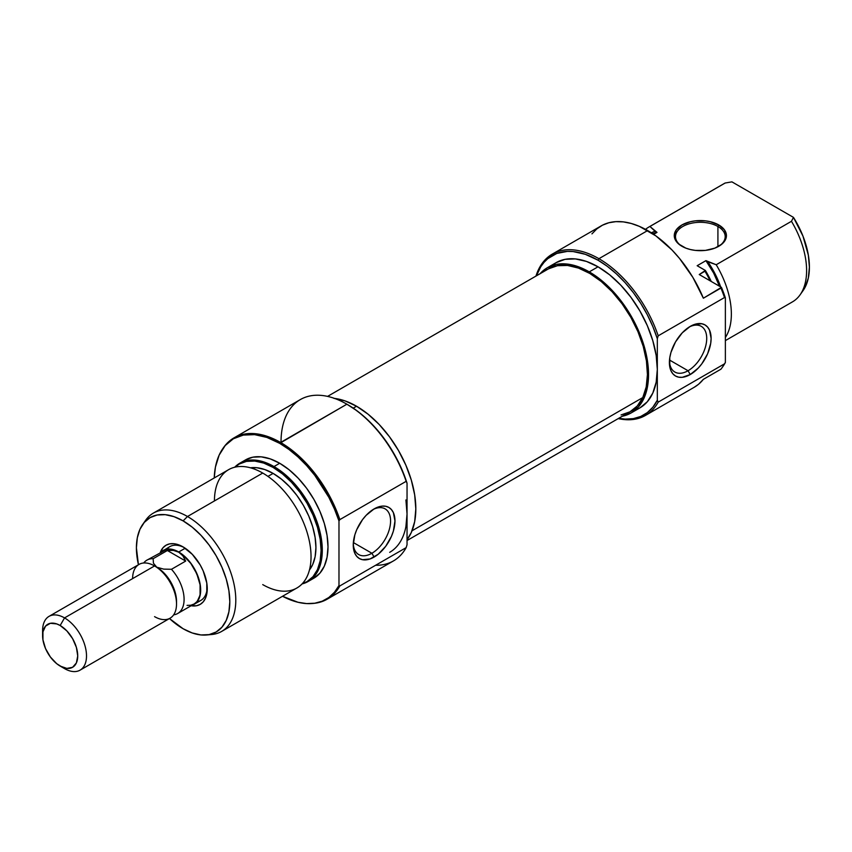 <?xml version="1.0" encoding="UTF-8"?>
<svg xmlns="http://www.w3.org/2000/svg" width="852" height="852" viewBox="0 0 852 852"><rect width="100%" height="100%" fill="white"/><g stroke="black" fill="none" stroke-linecap="round" stroke-linejoin="round"><path stroke-width="1.28" d="M717.917 226.494A24.836 14.346 0 0 0 683.006 226.366A24.836 14.346 0 0 0 682.356 246.526A24.836 14.346 180 0 1 675.508 236.632A24.836 14.346 180 0 1 690.844 223.384A24.836 14.346 180 0 1 717.917 226.494L717.917 246.75L717.917 226.494A24.836 14.346 180 0 1 725.19 236.632A24.836 14.346 180 0 1 718.342 246.526A24.836 14.346 0 0 0 717.917 226.494L718.79 224.971L717.917 226.494M681.909 246.271L681.909 246.271A26.082 15.059 180 0 1 681.909 224.971A26.082 15.059 180 0 1 718.79 224.971L710.334 221.712L705.435 220.849L695.264 220.849L690.365 221.712L681.909 224.971L676.254 229.859L674.273 235.621L674.773 238.56L678.661 243.991L685.86 248.145L690.365 249.53L695.264 250.392L705.435 250.392L714.839 248.145L722.038 243.991L725.925 238.56L726.426 235.621L724.445 229.859L718.79 224.971A26.082 15.059 180 0 1 718.79 246.271A26.082 15.059 180 0 1 681.909 246.271M645.496 415.403L694.231 387.266A93.145 53.772 -120 0 0 703.369 379.332L720.93 369.193A93.145 53.772 -120 0 0 724.498 363.836L658.202 402.112A93.145 53.772 60 0 1 645.496 415.403A93.145 53.772 60 0 1 618.232 418.598A93.145 53.772 -120 0 0 658.202 402.112L657.318 400.227A91.899 53.058 60 0 1 618.712 418.321L625.176 419.099L633.345 418.63L640.789 416.447L647.35 412.592L652.898 407.149L657.318 400.227L657.318 369.47A83.826 48.404 -120 0 0 598.04 266.804L589.264 271.873A83.826 48.404 60 0 1 644.027 345.742A83.826 48.404 60 0 1 631.172 412.922A83.826 48.404 60 0 1 622.365 416.213M722.507 367.063A92.687 53.516 -120 0 0 725.371 362.473L724.498 363.836A93.145 53.772 60 0 1 722.208 367.489L722.816 366.637A92.687 53.516 -120 0 0 725.371 362.473L725.371 297.88A92.687 53.516 -120 0 0 721.431 287.348L720.93 288.072A93.145 53.772 60 0 1 724.498 297.54L658.202 335.816L657.318 338.723L657.318 369.47L656.178 382.165L652.802 393.06L647.328 401.729L639.958 407.852A83.826 48.404 -120 0 0 657.318 369.47L657.318 338.723A91.899 53.058 60 0 0 598.04 260.211L607.338 266.346L616.443 273.907L625.176 282.726L633.345 292.63L640.789 303.408L647.35 314.835L652.898 326.689L657.318 338.723L658.202 335.816A93.145 53.772 -120 0 0 598.924 258.688A93.145 53.772 60 0 1 658.202 335.816L724.498 297.54A93.145 53.772 -120 0 0 720.93 288.072L703.369 298.211A93.145 53.772 -120 0 0 647.658 230.551L598.924 258.688L598.04 260.211L585.367 254.333L573.172 251.564L567.411 251.383L556.814 253.438L547.804 258.646L544.013 262.363L540.732 266.793L536.43 275.814A91.899 53.058 60 0 1 598.04 260.211L598.924 258.688A93.145 53.772 -120 0 0 535.951 276.091A93.145 53.772 60 0 1 552.352 254.077A93.145 53.772 60 0 1 598.924 258.688L647.658 230.551A93.145 53.772 -120 0 0 601.086 225.94L552.352 254.077M688.054 370.737A26.391 15.24 120 0 0 706.713 339.043A26.391 15.24 120 0 0 689.119 327.062A26.391 15.24 -60 0 1 701.249 326.337A26.391 15.24 -60 0 1 705.296 347.488A26.391 15.24 -60 0 1 688.054 370.737L669.502 360.023L688.054 370.737A26.391 15.24 -60 0 1 674.859 372.047A26.391 15.24 -60 0 1 669.427 361.173A26.391 15.24 120 0 0 688.054 370.737L690.248 374.539L688.054 370.737M690.248 326.38A29.5 17.029 -60 0 1 711.111 338.414A29.5 17.029 -60 0 1 690.248 374.539L698.235 368.096L701.835 363.793L707.597 353.825L710.706 343.345L711.111 338.414L709.514 330.118L707.597 327.072L704.998 324.91L701.835 323.749L694.316 324.495L690.248 326.38L682.271 332.812L675.498 341.94L670.982 352.366L669.789 357.574L669.789 366.967L670.982 370.801L672.91 373.847L675.498 375.998L678.661 377.17L682.271 377.319L690.248 374.539A29.5 17.029 -60 0 1 669.395 362.505A29.5 17.029 -60 0 1 690.248 326.38L690.248 326.38M722.208 367.489A93.145 53.772 60 0 1 720.93 369.193L703.369 379.332L698.512 384.295L694.167 387.309M725.371 340.608L792.456 301.874A68.309 39.437 -120 0 0 791.455 221.296L716.212 264.738A68.309 39.437 60 0 1 725.371 337.488A68.309 39.437 -120 0 0 716.212 264.738L707.81 261.734A62.1 35.848 60 0 1 720.675 286.911M651.237 232.862L655.124 231.307L656.998 232.394L652.962 233.746M802.946 290.777L805.236 287.007L808.346 277.933L809.4 267.145L808.346 255.153L802.946 236.057L793.478 217.388L791.455 221.296L716.212 264.738L705.935 260.648L713.603 272.981L719.45 286.197A60.545 34.953 -120 0 0 705.935 260.648L697.16 265.717L705.371 270.457L697.16 265.717L705.935 260.648L707.81 261.734L715.179 274.056L720.739 287.081M711.25 281.469L705.371 270.457L699.247 274.536L721.431 287.348L699.247 274.536L704.955 271.234A68.309 39.437 60 0 1 710.11 280.809A68.309 39.437 -120 0 0 704.955 271.234L705.371 270.457A67.851 39.171 -120 0 1 711.25 281.469M651.354 232.798A62.1 35.848 60 0 1 655.124 231.307L649.916 226.462L725.158 183.02L731.921 181.859L793.478 217.388L731.921 181.859L725.158 183.02A68.309 39.437 -120 0 0 724.157 183.563L648.915 227.005A68.309 39.437 60 0 1 649.916 226.462L725.158 183.02A68.309 39.437 60 0 0 723.178 184.16M652.856 233.789A60.545 34.953 -120 0 1 656.998 232.394L653.654 234.321L656.998 232.394L649.916 226.462A68.309 39.437 -120 0 0 645.55 229.369A68.309 39.437 60 0 1 648.915 227.005M591.948 233.874L596.805 228.911L602.471 225.184L608.85 222.755L615.847 221.648L623.344 221.882L631.236 223.469L639.383 226.376L655.933 235.929L671.972 249.955L679.47 258.38L692.846 277.369L703.369 298.211L721.431 287.348A92.687 53.516 -120 0 1 725.371 297.88L724.498 297.54L725.371 297.88L725.371 362.473L724.498 363.836L658.202 402.112L657.318 400.227L657.318 369.47L656.178 355.465L652.802 340.672L647.328 325.677L639.958 311.044L630.97 297.348L620.725 285.111L609.606 274.791L598.04 266.804L586.474 261.436L575.356 258.912L565.11 259.327L556.132 262.65L547.346 267.72A83.826 48.404 60 0 1 589.264 271.873L598.04 266.804A83.826 48.404 -120 0 0 556.132 262.65M540.093 273.705A83.826 48.404 60 0 1 547.346 267.72L556.324 264.397L566.58 263.982L577.699 266.506L589.264 271.873L600.82 279.861L611.949 290.181L622.194 302.417L631.172 316.124L638.542 330.746L644.027 345.742L647.403 360.534L648.532 374.539L647.403 387.234L644.027 398.129L638.542 406.798L631.172 412.922L622.194 416.245M539.976 273.833L547.346 267.72M800.103 294.803L803.106 290.553A66.041 38.127 -120 0 0 793.478 217.388L791.455 221.296A68.309 39.437 60 0 1 800.103 294.803A68.309 39.437 60 0 1 791.455 302.417M548.55 268.817L557.442 265.707L567.56 265.462L578.508 268.092L589.872 273.492L601.203 281.469L612.087 291.703L622.088 303.813L630.831 317.317L637.967 331.705L643.239 346.423L646.434 360.918L647.435 374.614L646.199 386.989L642.77 397.575L412.038 530.785L642.77 397.575A82.282 47.499 -120 0 0 621.832 303.461A82.282 47.499 -120 0 0 548.124 269.062L327.573 396.393M407.043 540.53L630.395 411.569A82.282 47.499 -120 0 0 642.77 397.575L637.296 405.957L629.969 411.814L621.076 414.935M161.358 551.808L169.782 546.654A31.045 17.924 60 0 1 184.234 547.602A31.045 17.924 -120 0 0 166.843 549.167M160.325 552.394A34.155 19.713 60 0 1 183.105 546.92L178.398 544.737L173.861 543.714L169.686 543.874L166.034 545.237L163.03 547.719L160.325 552.394M281.022 442.231A93.145 53.772 60 0 1 346.881 404.199L279.701 443.359L266.921 437.427L254.62 434.637L243.289 435.084L233.363 438.769L225.205 445.532L219.156 455.117L215.418 467.162L214.225 477.972A92.687 53.516 60 0 1 222.99 448.354A92.687 53.516 60 0 1 279.701 443.359L280.585 442.476A93.145 53.772 60 0 1 339.863 519.603L406.159 481.327L407.043 483.212A91.899 53.058 -120 0 0 347.765 404.711L346.881 404.199A93.145 53.772 60 0 1 346.892 404.199A93.145 53.772 60 0 1 406.159 481.327A93.145 53.772 -120 0 0 346.881 404.199L357.063 410.845L366.168 418.407L374.891 427.225L383.07 437.129L390.504 447.907L397.075 459.334L402.623 471.188L407.043 483.212L407.043 513.969A83.826 48.404 60 0 1 389.683 552.341M353.282 543.704A26.391 15.24 120 0 0 371.909 553.257L374.113 557.07A29.5 17.029 -60 0 1 353.25 545.024A29.5 17.029 -60 0 1 374.113 508.9L366.126 515.343L362.526 519.645L356.764 529.614L354.837 534.886L353.25 545.024L354.837 553.321L356.764 556.377L359.363 558.529L362.526 559.7L370.045 558.955L378.182 554.258L385.7 546.313L391.451 536.345L393.379 531.073L394.966 520.945L393.379 512.638L391.451 509.592L388.853 507.441L385.7 506.269L382.09 506.12L374.113 508.9A29.5 17.029 -60 0 1 394.966 520.945A29.5 17.029 -60 0 1 374.113 557.07L371.909 553.257A26.391 15.24 -60 0 1 358.713 554.567A26.391 15.24 -60 0 1 353.282 543.704M353.356 542.554L371.909 553.257L353.356 542.554M144.276 522.436L150.08 517.611L157.162 514.991L165.235 514.672L174 516.663L183.105 520.881L187.493 516.504A68.309 39.437 -120 0 0 145.703 520.189L142.699 524.449A66.041 38.127 60 0 0 138.439 564.748L136.405 547.847L137.3 537.846L139.962 529.262L144.276 522.436A68.309 39.437 60 0 1 153.349 513.117A68.309 39.437 60 0 1 187.493 516.504L262.736 473.062L187.493 516.504L183.105 520.881A66.041 38.127 60 0 1 228.208 586.847A66.041 38.127 60 0 1 206.514 634.985L211.711 634.506A68.309 39.437 -120 0 0 234.14 584.728A68.309 39.437 -120 0 0 187.493 516.504A68.309 39.437 60 0 1 232.117 576.697A68.309 39.437 60 0 1 221.648 631.428L296.89 587.986A68.309 39.437 -120 0 0 307.359 533.256A68.309 39.437 -120 0 0 262.736 473.062A68.309 39.437 60 0 1 311.044 556.718A68.309 39.437 60 0 1 262.736 584.61M273.993 466.566L273.119 467.439A67.851 39.171 60 0 1 318.563 531.286A67.851 39.171 60 0 1 302.3 583.663L307.05 581.607L313.014 576.655L317.445 569.637L320.182 560.818L321.097 550.541L320.182 539.199L317.445 527.228L313.014 515.098L307.05 503.255L299.776 492.168L291.48 482.253L282.481 473.904L273.119 467.439L273.993 466.566A68.309 39.437 60 0 1 318.616 526.76A68.309 39.437 60 0 1 308.147 581.49A68.309 39.437 60 0 1 302.055 583.929A68.309 39.437 -120 0 0 320.001 531.882A68.309 39.437 -120 0 0 273.993 466.566L279.701 463.264L273.993 466.566A68.309 39.437 -120 0 0 234.683 467.237A68.309 39.437 60 0 1 239.849 463.179A68.309 39.437 60 0 1 273.993 466.566M312.567 603.493L313.6 603.397A93.145 53.772 -120 0 0 339.863 585.91L338.979 585.558A92.687 53.516 60 0 1 312.567 603.493A92.687 53.516 60 0 1 282.534 596.283L297.976 602.268L306.656 603.589L314.793 603.216L322.237 601.182L328.84 597.497L334.453 592.257L338.979 585.558L338.979 520.966L338.979 585.558L339.863 585.91A93.145 53.772 60 0 1 327.157 599.201A93.145 53.772 60 0 1 313.089 603.44M223.299 447.928A93.145 53.772 60 0 1 234.012 437.864A93.145 53.772 60 0 1 280.585 442.476A93.145 53.772 -120 0 0 223.597 447.502L222.99 448.354M206.514 634.985A66.041 38.127 60 0 1 183.105 628.733L169.484 618.531A66.041 38.127 60 0 0 183.105 628.733L192.222 632.961L200.976 634.953L209.049 634.623A68.309 39.437 60 0 0 221.648 631.428M333.856 398.342L344.985 400.866L356.541 406.234L368.107 414.221L379.225 424.53L389.481 436.778L398.459 450.474L405.829 465.107L411.314 480.102L414.679 494.884L415.819 508.9L414.679 521.594L411.314 532.489L407.043 539.678A83.826 48.404 -120 0 0 408.289 471.145A83.826 48.404 -120 0 0 356.541 406.234L353.239 408.14L356.541 406.234A83.826 48.404 -120 0 0 334.517 398.416M405.903 499.954L407.043 513.969L407.043 483.212L406.159 481.327L339.863 519.603L338.979 520.966A92.687 53.516 60 0 0 279.701 443.359L288.935 449.441L297.976 456.906L306.656 465.607L314.793 475.373L328.84 497.312L334.453 509.038L338.979 520.966L339.863 519.603A93.145 53.772 -120 0 0 280.585 442.476L346.881 404.199A93.145 53.772 -120 0 0 300.319 399.588L234.012 437.864M313.855 578.188A68.309 39.437 -120 0 0 324.324 523.458A68.309 39.437 -120 0 0 279.701 463.264A68.309 39.437 -120 0 0 245.557 459.888L252.874 457.173L261.223 456.842L270.286 458.898L279.701 463.264L289.126 469.782L298.189 478.185L306.539 488.153L313.855 499.325L319.862 511.243L324.324 523.458L327.072 535.503L328.009 546.92L327.072 557.272L324.324 566.143L319.862 573.204L313.855 578.188L308.147 581.49M273.119 473.403L267.943 476.396L273.119 473.403A60.545 34.953 -120 0 0 250.488 467.812L256.74 467.716L264.77 469.537L273.119 473.403A60.545 34.953 -120 0 1 310.543 520.455A60.545 34.953 -120 0 1 309.457 569.956L312.673 564.599L315.112 556.729L315.932 547.559L315.112 537.442L312.673 526.76L308.712 515.929L303.387 505.364L296.901 495.47L289.499 486.63L281.469 479.175L273.119 473.403M214.438 500.944A68.309 39.437 60 0 1 262.736 473.062A68.309 39.437 -120 0 0 228.592 469.676L153.349 513.117M235.035 467.152L239.188 464.074L246.462 461.39L254.759 461.06L263.758 463.094L273.119 467.439A67.851 39.171 60 0 0 235.035 467.152M327.157 599.201L393.454 560.914A93.145 53.772 -120 0 0 406.159 547.623L339.863 585.91L406.159 547.623A93.145 53.772 60 0 1 375.594 565.27M407.043 513.969L407.043 544.726L407.043 513.969L405.903 526.664M197.185 601.714A31.045 17.924 -120 0 0 207.228 587.443A31.045 17.924 60 0 1 200.827 600.426L194.245 604.228A31.045 17.924 60 0 1 192.158 605.154L194.245 604.228A31.045 17.924 60 0 0 198.995 579.349A31.045 17.924 60 0 0 178.718 551.989L187.12 558.774L190.912 563.31L194.245 568.38L198.995 579.349L200.252 584.834L200.252 594.717L196.972 601.97L194.245 604.228M142.699 524.449A66.041 38.127 60 0 1 183.105 520.881L192.222 527.175L200.976 535.312L209.049 544.95L216.131 555.738L221.935 567.272L226.249 579.083L228.911 590.734L229.806 601.768L228.911 611.779L226.249 620.352L221.935 627.189L216.131 632.003L209.049 634.623M191.125 605.74L196.524 605.74L200.188 604.387L203.191 601.895L205.417 598.36L206.791 593.929L206.791 583.045L203.191 570.915L200.188 564.951L192.35 554.386L183.105 546.92A34.155 19.713 60 0 1 207.26 588.753A34.155 19.713 60 0 1 191.125 605.74M407.043 544.726L406.159 547.623L407.043 544.726M372.984 509.581A26.391 15.24 -60 0 1 385.104 508.857A26.391 15.24 -60 0 1 389.151 530.008A26.391 15.24 -60 0 1 371.909 553.257A26.391 15.24 120 0 0 390.567 521.562A26.391 15.24 120 0 0 372.984 509.581M185.214 548.241L178.718 551.989L185.214 548.241M42.728 633.324A31.045 17.924 60 0 1 49.033 616.369A31.045 17.924 60 0 1 64.55 617.902L60.162 625.506A24.836 14.346 60 0 1 77.724 655.933A24.836 14.346 60 0 1 60.162 666.072L64.55 668.607A31.045 17.924 -120 0 0 86.51 655.933A31.045 17.924 -120 0 0 64.55 617.902A31.045 17.924 60 0 1 84.838 645.262A31.045 17.924 60 0 1 80.077 670.141A31.045 17.924 60 0 1 64.55 668.607L56.733 663.708L50.406 657.02L45.561 648.628L42.941 639.799L42.941 631.886L45.561 626.092L50.406 623.291L56.733 623.92L60.162 625.506L66.882 630.938L72.58 638.617L76.392 647.403L77.724 655.933L76.392 662.92L72.58 667.297L66.882 668.405L60.162 666.072A24.836 14.346 60 0 1 42.6 635.645A24.836 14.346 60 0 1 60.162 625.506L64.55 617.902L154.563 565.941L64.55 617.902A31.045 17.924 -120 0 0 42.6 630.576L42.6 635.645M80.077 670.141L170.091 618.179A31.045 17.924 -120 0 0 174.852 593.301A31.045 17.924 -120 0 0 154.563 565.941L154.563 565.941A31.045 17.924 60 0 1 176.524 603.962A31.045 17.924 60 0 1 154.563 616.635M176.524 603.962L176.524 601.427A27.946 16.135 -120 0 0 156.757 567.208L154.563 565.941L156.757 567.208L153.435 563.204L153.147 558.71L167.365 550.509L173.467 550.403L178.718 552.192A30.8 17.785 -120 0 0 163.318 550.669L160.613 552.916M143.722 562.98A30.8 17.785 60 0 1 146.917 560.147A30.8 17.785 60 0 1 153.147 558.71A30.8 17.785 -120 0 0 143.722 562.98M187.046 605.389L190.816 605.239L194.118 604.015L196.823 601.768L198.835 598.583L200.082 594.579L200.082 584.77L196.823 573.833L190.816 563.417L182.967 555.131L178.718 552.192L182.85 555.813L185.683 561.085L171.476 569.285L163.712 569.125L156.757 567.208L153.435 563.204L153.147 558.71L167.365 550.509L185.683 561.085L171.476 569.285A30.8 17.785 60 0 1 177.706 613.493A30.8 17.785 60 0 1 173.659 614.835A30.8 17.785 -120 0 0 184.053 597.944A30.8 17.785 -120 0 0 171.476 569.285L163.712 569.125L156.757 567.208A27.946 16.135 60 0 1 176.492 602.641M132.614 578.614A31.045 17.924 60 0 1 154.563 565.941A31.045 17.924 -120 0 0 139.046 564.397L49.033 616.369M163.19 550.456L166.523 549.221L170.315 549.071L178.718 551.989A31.045 17.924 60 0 0 163.19 550.456A31.045 17.924 60 0 0 161.358 551.798M177.706 613.493L194.118 604.015A30.8 17.785 -120 0 0 198.835 579.339A30.8 17.785 -120 0 0 178.718 552.192L174.468 550.222L166.619 549.444L146.917 560.147M167.365 550.509L173.467 550.403L178.718 552.192L182.85 555.813L185.683 561.085L167.365 550.509M639.958 407.852L631.172 412.922M346.892 404.199L347.765 404.711M239.849 463.179L245.557 459.888M154.563 565.941L156.757 567.208M64.55 668.607L60.162 666.072"/></g></svg>

